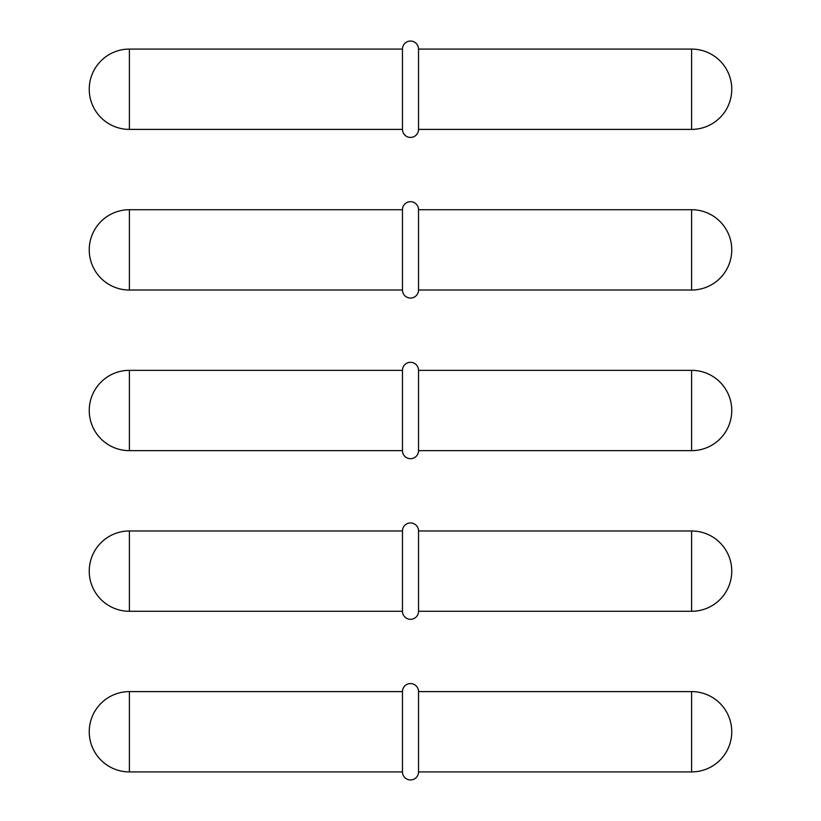 <?xml version="1.0" encoding="UTF-8"?>
<svg xmlns="http://www.w3.org/2000/svg" width="821" height="821" viewBox="0 0 821 821"><rect width="100%" height="100%" fill="white"/><g stroke="black" fill="none" stroke-linecap="round" stroke-linejoin="round"><path stroke-width="1.23" d="M402.464 771.914L402.464 691.6L129.4 691.6L129.4 771.914L402.464 771.914A8.036 8.036 0 0 0 410.5 779.95A8.036 8.036 0 0 0 418.536 771.914L418.536 691.6A8.036 8.036 0 0 0 410.5 683.575A8.036 8.036 0 0 0 402.464 691.6M129.4 771.914A40.157 40.157 0 0 1 89.243 731.757A40.157 40.157 0 0 1 129.4 691.6M418.536 771.914L691.6 771.914A40.157 40.157 0 0 0 731.757 731.757A40.157 40.157 0 0 0 691.6 691.6L418.536 691.6M402.464 611.286L402.464 530.971L129.4 530.971L129.4 611.286L402.464 611.286A8.036 8.036 0 0 0 410.5 619.321A8.036 8.036 0 0 0 418.536 611.286L418.536 530.971A8.036 8.036 0 0 0 410.5 522.946A8.036 8.036 0 0 0 402.464 530.971M129.4 611.286A40.157 40.157 0 0 1 89.243 571.129A40.157 40.157 0 0 1 129.4 530.971M418.536 611.286L691.6 611.286A40.157 40.157 0 0 0 731.757 571.129A40.157 40.157 0 0 0 691.6 530.971L418.536 530.971M402.464 450.657L402.464 370.343L129.4 370.343L129.4 450.657L402.464 450.657A8.036 8.036 0 0 0 410.5 458.693A8.036 8.036 0 0 0 418.536 450.657L418.536 370.343A8.036 8.036 0 0 0 410.5 362.307A8.036 8.036 0 0 0 402.464 370.343M129.4 450.657A40.157 40.157 0 0 1 89.243 410.5A40.157 40.157 0 0 1 129.4 370.343M418.536 450.657L691.6 450.657A40.157 40.157 0 0 0 731.757 410.5A40.157 40.157 0 0 0 691.6 370.343L418.536 370.343M402.464 290.029L402.464 209.714L129.4 209.714L129.4 290.029L402.464 290.029A8.036 8.036 0 0 0 410.5 298.054A8.036 8.036 0 0 0 418.536 290.029L418.536 209.714A8.036 8.036 0 0 0 410.5 201.679A8.036 8.036 0 0 0 402.464 209.714M129.4 290.029A40.157 40.157 0 0 1 89.243 249.871A40.157 40.157 0 0 1 129.4 209.714M418.536 290.029L691.6 290.029A40.157 40.157 0 0 0 731.757 249.871A40.157 40.157 0 0 0 691.6 209.714L418.536 209.714M402.464 129.4L402.464 49.086L129.4 49.086L129.4 129.4L402.464 129.4A8.036 8.036 0 0 0 410.5 137.425A8.036 8.036 0 0 0 418.536 129.4L418.536 49.086A8.036 8.036 0 0 0 410.5 41.05A8.036 8.036 0 0 0 402.464 49.086M129.4 129.4A40.157 40.157 0 0 1 89.243 89.243A40.157 40.157 0 0 1 129.4 49.086M418.536 129.4L691.6 129.4A40.157 40.157 0 0 0 731.757 89.243A40.157 40.157 0 0 0 691.6 49.086L418.536 49.086M691.6 771.914L691.6 691.6M691.6 611.286L691.6 530.971M691.6 450.657L691.6 370.343M691.6 290.029L691.6 209.714M691.6 129.4L691.6 49.086"/></g></svg>
